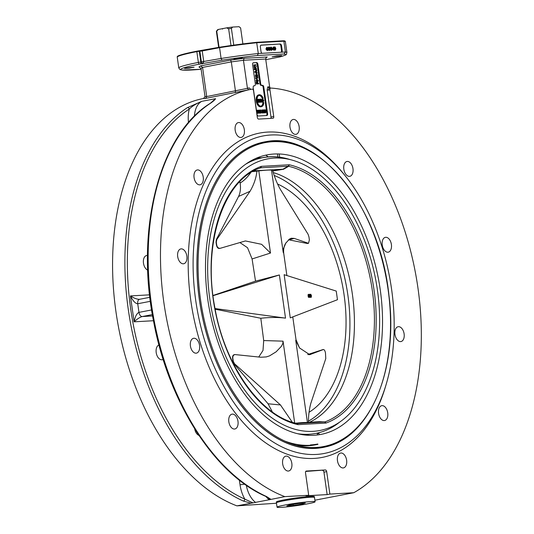 <?xml version="1.0" encoding="UTF-8"?>
<svg xmlns="http://www.w3.org/2000/svg" width="534" height="534" viewBox="0 0 534 534"><rect width="100%" height="100%" fill="white"/><g stroke="black" fill="none" stroke-linecap="round" stroke-linejoin="round"><path stroke-width="0.8" d="M317.924 444.355A151.529 91.427 -100.9 0 1 284.869 441.097M310.454 444.929A151.182 91.214 79.1 0 0 317.803 444.021L315.053 444.548A151.182 91.214 79.1 0 1 309.587 445.323M325.093 421.88A4.372 2.603 -90 0 1 324.639 421.973L325.987 423.068L325.072 421.86A131.431 79.299 -100.9 0 0 372.311 290.389A131.431 79.299 -100.9 0 0 288.7 166.321A4.372 3.738 59.7 0 0 287.953 166.374L282.893 169.205L283.554 169.271L288.714 166.281A4.372 2.516 68.5 0 0 288.24 166.241L287.953 166.374M272.767 170.993L283.554 169.271M288.714 166.281L289.228 164.772L288.24 166.241L260.906 167.783A4.372 2.61 68.1 0 0 260.452 167.883L260.312 167.93M273.261 172.562A129.682 78.244 -100.9 0 1 352.306 293.72A129.682 78.244 -100.9 0 1 309.253 422.367M295.536 423.142L319.472 421.673L324.332 421.967A4.372 3.818 -88.3 0 0 325.072 421.86L318.451 421.847M297.084 423.515A4.372 2.697 90.1 0 0 297.211 423.522L298.059 424.65L296.877 423.522M297.211 423.522L297.211 423.522A4.372 2.697 90.1 0 0 297.304 423.522L324.332 421.967M259.537 168.223L260.906 167.783L261.293 166.354L260.452 167.883M253.877 170.847L282.893 169.205L272.727 170.853M258.569 157.276A155.461 93.797 -100.9 0 1 259.824 157.904M315.32 444.855A151.529 91.427 -100.9 0 1 296.123 445.236M203.154 180.886A7.556 4.559 -100.9 0 1 200.09 184.797A7.556 4.559 -100.9 0 1 195.357 181.593A7.556 4.559 -100.9 0 1 194.162 173.87A7.556 4.559 -100.9 0 1 197.226 169.959A7.556 4.559 -100.9 0 1 201.959 173.17A7.556 4.559 -100.9 0 1 203.154 180.886M236.555 123.668A7.556 4.559 -100.9 0 1 238.331 122.58A7.556 4.559 -100.9 0 1 243.818 127.533A7.556 4.559 -100.9 0 1 242.97 136.337A7.556 4.559 -100.9 0 1 241.194 137.425A7.556 4.559 -100.9 0 1 235.708 132.472A7.556 4.559 -100.9 0 1 236.555 123.668M293.506 119.436A7.556 4.559 -100.9 0 1 299.1 126.338A7.556 4.559 -100.9 0 1 296.003 134.321A7.556 4.559 -100.9 0 1 295.636 134.368A7.556 4.559 -100.9 0 1 290.042 127.466A7.556 4.559 -100.9 0 1 293.133 119.483A7.556 4.559 -100.9 0 1 293.506 119.436M347.027 175.499A7.556 4.559 -100.9 0 1 343.696 167.516A7.556 4.559 -100.9 0 1 346.966 161.482A7.556 4.559 -100.9 0 1 349.763 162.309A7.556 4.559 -100.9 0 1 353.094 170.286A7.556 4.559 -100.9 0 1 349.83 176.32A7.556 4.559 -100.9 0 1 347.027 175.499M383.385 248.717A7.556 4.559 -100.9 0 1 385.388 237.336A7.556 4.559 -100.9 0 1 390.254 240.801A7.556 4.559 -100.9 0 1 388.245 252.175A7.556 4.559 -100.9 0 1 383.385 248.717M394.96 334.397A7.556 4.559 -100.9 0 1 398.11 326.721A7.556 4.559 -100.9 0 1 404.118 333.883A7.556 4.559 -100.9 0 1 400.967 341.56A7.556 4.559 -100.9 0 1 394.96 334.397M378.653 409.591A7.556 4.559 -100.9 0 1 381.723 405.68A7.556 4.559 -100.9 0 1 386.449 408.89A7.556 4.559 -100.9 0 1 387.651 416.607A7.556 4.559 -100.9 0 1 384.58 420.518A7.556 4.559 -100.9 0 1 379.854 417.308A7.556 4.559 -100.9 0 1 378.653 409.591M345.258 466.809A7.556 4.559 -100.9 0 1 343.475 467.897A7.556 4.559 -100.9 0 1 337.995 462.951A7.556 4.559 -100.9 0 1 338.836 454.14A7.556 4.559 -100.9 0 1 340.619 453.059A7.556 4.559 -100.9 0 1 346.099 458.005A7.556 4.559 -100.9 0 1 345.258 466.809M288.3 471.048A7.556 4.559 -100.9 0 1 282.706 464.139A7.556 4.559 -100.9 0 1 285.81 456.163A7.556 4.559 -100.9 0 1 286.177 456.116A7.556 4.559 -100.9 0 1 291.771 463.011A7.556 4.559 -100.9 0 1 288.674 471.001A7.556 4.559 -100.9 0 1 288.3 471.048M234.78 414.978A7.556 4.559 -100.9 0 1 238.111 422.961A7.556 4.559 -100.9 0 1 234.84 428.996A7.556 4.559 -100.9 0 1 232.043 428.168A7.556 4.559 -100.9 0 1 228.712 420.191A7.556 4.559 -100.9 0 1 231.983 414.157A7.556 4.559 -100.9 0 1 234.78 414.978M198.922 435.404A7.556 4.559 -100.9 0 1 197.827 434.763A7.556 4.559 -100.9 0 1 194.69 428.882M198.428 341.767A7.556 4.559 -100.9 0 1 196.419 353.141A7.556 4.559 -100.9 0 1 191.559 349.677A7.556 4.559 -100.9 0 1 193.562 338.302A7.556 4.559 -100.9 0 1 198.428 341.767M163.144 359.369A7.556 4.559 -100.9 0 1 162.202 359.736A7.556 4.559 -100.9 0 1 157.343 356.271A7.556 4.559 -100.9 0 1 158.985 344.991M186.847 256.08A7.556 4.559 -100.9 0 1 183.703 263.756A7.556 4.559 -100.9 0 1 177.695 256.6A7.556 4.559 -100.9 0 1 180.839 248.917A7.556 4.559 -100.9 0 1 186.847 256.08M147.718 270.137A7.556 4.559 -100.9 0 1 143.479 263.189A7.556 4.559 -100.9 0 1 146.623 255.512A7.556 4.559 -100.9 0 1 147.504 255.479M316.375 454.434A161.668 97.542 79.1 0 0 386.102 384.573A161.668 97.542 79.1 0 0 346.112 176.954A161.668 97.542 79.1 0 0 194.389 239.332A161.668 97.542 79.1 0 0 316.375 454.434M354.389 430.704A155.554 93.85 -100.9 0 1 323.077 447.452A155.554 93.85 -100.9 0 1 315.514 448.393A155.554 93.85 -100.9 0 1 200.39 306.389A155.554 93.85 -100.9 0 1 264.07 141.997A155.554 93.85 -100.9 0 1 299.521 145.882M346.105 176.941L344.503 174.925A165.166 99.651 79.1 0 0 189.51 238.665A165.166 99.651 79.1 0 0 314.125 458.412A165.166 99.651 79.1 0 0 385.361 387.043M268.248 156.862A165.166 99.651 79.1 0 0 265.732 155.154M260.131 157.877A155.554 93.85 79.1 0 0 258.776 157.203M279.783 55.997L272.113 56.838L276.826 55.856L281.632 55.483L279.783 55.997M186.419 67.998L194.089 67.157L189.376 68.138L184.57 68.512L186.419 67.998M242.449 57.599L238.731 58.633L233.932 59L242.449 57.599M270.858 499.317L266.626 496.573A1.749 1.282 -65.8 0 1 266.012 496.507L270.344 499.524L284.822 496.627A209.735 126.538 -100.9 0 1 161.588 282.359A209.735 126.538 -100.9 0 1 251.227 89.291A209.735 126.538 -100.9 0 1 252.155 89.125A1.749 1.055 -100.9 0 1 253.537 90.78L257.328 117.42A1.749 1.055 79.1 0 0 258.63 119.089L272.927 118.274A1.749 1.055 79.1 0 0 273.007 118.268A1.749 1.055 79.1 0 0 273.735 116.492L270.998 117.019L267.14 89.912L267.774 86.855L269.47 88.33A1.749 1.055 79.1 0 0 269.303 88.337L269.303 88.337A1.749 1.055 79.1 0 0 268.575 90.112L269.944 89.852A1.749 1.055 -100.9 0 1 270.671 88.077A1.749 1.055 -100.9 0 1 270.838 88.063A209.735 126.538 -100.9 0 1 414.357 267.28A209.735 126.538 -100.9 0 1 353.755 492.722L314.886 500.211M205.477 98.443L248.704 89.792L247.449 88.357L206.711 96.567L202.566 67.424L200.691 65.862L198.962 67.004L201.018 68.439L205.016 96.534L203.541 98.49L205.477 98.443L206.711 96.567M276.478 503.242L236.916 505.858A209.735 126.538 -100.9 0 1 113.689 291.591A209.735 126.538 -100.9 0 1 203.327 98.523L203.714 98.45M236.916 505.858L252.936 502.874L244.826 499.13A1.749 1.282 114.2 0 1 243.357 501.052L250.887 503.168M244.766 484.191L240.033 484.765A26.219 15.82 79.1 0 0 244.826 499.13A207.986 125.483 -100.9 0 1 130.69 308.966A207.986 125.483 -100.9 0 1 189.31 109.016C192.394 106.006 196.579 103.436 201.879 101.32L187.374 107.661A209.735 126.538 79.1 0 0 128.26 309.286A209.735 126.538 79.1 0 0 243.357 501.052M210.636 103.175C213.533 101.1 215.175 99.598 215.569 98.683L210.256 103.329A1.749 1.355 57.1 0 1 210.636 103.175A209.735 126.538 -100.9 0 0 151.529 304.807A209.735 126.538 -100.9 0 0 266.626 496.573M284.822 496.627L308.699 495.278L305.508 472.83A1.749 1.055 79.1 0 1 306.236 471.055A1.749 1.055 79.1 0 1 306.322 471.041L325.38 469.96L305.715 471.449M326.681 471.629L329.878 494.077L327.142 494.604L323.944 472.156L326.681 471.629A1.749 1.055 79.1 0 0 325.38 469.96M329.878 494.077L353.755 492.722M269.944 89.852L273.735 116.492M320.36 499.03L319.819 499.263M199.816 50.83L201.391 62.051L202.313 63.926L203.774 61.737L202.232 50.944L219.554 47.673A54.615 3.524 -8.1 0 1 256.754 42.733L283.901 41.198A54.615 3.524 -8.1 0 1 285.39 41.785L285.263 41.305A54.561 3.518 171.9 0 0 283.788 40.771L256.654 42.306A54.561 3.518 171.9 0 0 219.514 47.239L196.812 51.191A54.561 3.518 171.9 0 0 177.241 56.677L177.248 57.171A54.615 3.524 -8.1 0 1 196.839 51.624L198.374 62.418A1.749 1.101 78.9 0 0 199.723 64.073A1.749 1.388 -93.2 0 0 200.844 62.084L199.309 51.291L196.839 51.624A1.749 1.101 78.9 0 1 196.812 51.191M222.051 60.195L221.089 58.466L198.374 62.418A54.615 3.524 171.9 0 0 178.783 67.965L180.071 69.6L182.294 70.081L201.131 69.26A52.873 3.411 -8.1 0 1 199.723 64.073L222.051 60.195A52.873 3.411 -8.1 0 1 257.395 55.503L284.081 53.994L285.436 51.985L283.788 40.771M257.395 55.503L258.289 53.527L256.654 42.306M284.081 53.994A52.873 3.411 -8.1 0 1 279.849 56.924L280.043 56.891C289.294 53.987 285.59 54.622 286.932 52.572A54.615 3.524 171.9 0 0 285.436 51.985L258.289 53.527A54.615 3.524 171.9 0 0 221.089 58.466L219.514 47.239M199.202 50.87A1.749 1.388 -93.2 0 1 199.309 51.291L202.232 50.944L202.119 50.53M139.501 299.32L139.367 299.327C136.864 299.267 133.887 298.132 130.436 295.923C132.993 301.029 135.422 303.632 137.732 303.746A4.372 2.637 -100.9 0 1 139.554 299.307A4.372 2.637 -100.9 0 1 139.768 299.28M151.603 309.947L138.96 312.383C136.804 313.311 135.189 316.462 134.121 321.828C137.165 318.985 139.868 317.229 142.224 316.549A4.372 2.637 -100.9 0 1 138.96 312.383L137.732 303.746L150.354 301.316M260.999 45.123L261.166 45.096A1.749 1.055 79.1 0 0 261.079 45.103A1.749 1.055 79.1 0 0 260.352 46.879L261.026 51.631A1.749 1.055 79.1 0 0 262.334 53.293M261.166 45.096L280.223 44.015L260.839 45.203M281.038 52.239A1.749 1.055 79.1 0 0 281.518 50.563L280.844 45.811L281.531 45.684A1.749 1.055 79.1 0 0 280.223 44.015M281.531 45.684L282.206 50.43L281.518 50.563M281.391 52.219A1.749 1.055 79.1 0 0 281.478 52.205A1.749 1.055 79.1 0 0 282.206 50.43M327.142 494.604L305.962 495.806L308.699 495.278M323.944 472.156A1.749 1.055 79.1 0 0 322.643 470.487M270.791 118.401A1.749 1.055 79.1 0 0 270.998 117.019M269.263 88.35L270.671 88.077M270.304 88.143L269.663 86.989A211.477 127.593 79.1 0 0 267.774 86.855M249.244 87.903L250.773 89.392L249.244 87.903A211.477 127.593 79.1 0 0 247.429 88.25L247.449 88.357M188.502 122.593A26.219 15.82 79.1 0 1 189.31 109.016A1.749 1.355 -122.9 0 0 187.374 107.661M252.936 502.874L270.344 499.524M235.354 92.682L235.454 91.034M247.429 88.25L243.444 60.269L244.131 58.299L230.568 60.108L231.309 61.884L235.447 90.96M265.925 57.859L267.24 56.991L266.486 57.285L265.678 59.007L269.663 86.989M253.236 62.778L253.403 62.752A1.749 1.055 79.1 0 0 253.316 62.758A1.749 1.055 79.1 0 0 252.589 64.534L255.352 83.958A1.749 1.055 -100.9 0 1 254.625 85.74A1.749 1.055 -100.9 0 1 254.544 85.747L253.683 85.887M253.403 62.752L256.58 62.571L253.076 62.858M266.426 115.538A1.749 1.055 79.1 0 0 266.913 113.862L263.102 87.095A1.749 1.055 79.1 0 0 261.8 85.433L261.266 85.46A1.749 1.055 -100.9 0 1 259.965 83.791L257.201 64.367L257.882 64.234A1.749 1.055 79.1 0 0 256.58 62.571M257.882 64.234L260.652 83.664L259.965 83.791M261.266 85.46L261.954 85.327A1.749 1.055 -100.9 0 1 260.652 83.664M263.102 87.095L263.789 86.962A1.749 1.055 79.1 0 0 262.481 85.3M263.789 86.962L267.594 113.729L266.913 113.862M253.844 85.807L254.01 85.78A1.749 1.055 79.1 0 0 253.93 85.787A1.749 1.055 79.1 0 0 253.203 87.563L257.008 114.329A1.749 1.055 79.1 0 0 258.316 115.998L266.786 115.518A1.749 1.055 79.1 0 0 266.866 115.504A1.749 1.055 79.1 0 0 267.594 113.729M254.01 85.78L254.544 85.747M280.844 45.811A1.749 1.055 79.1 0 0 279.542 44.148M274.062 47.926L274.977 46.939M274.95 50.109L274.289 49.502M271.045 49.969L271.459 49.068L270.865 48.741L272.2 48.594L272.36 49.709L271.659 50.229L270.491 48.734L271.192 47.105L272.08 47.96L271.212 47.453M271.199 50.316L270.331 49.762M269.93 48.721L269.99 48.113M270.024 47.967L271.118 47.119M271.873 48.073L270.698 47.553M267.013 50.203L267.514 49.856L266.84 48.968L268.168 48.821L268.328 49.942L267.627 50.456L266.466 48.961L267.167 47.332L268.055 48.187L267.187 47.68M267.167 50.543L265.919 49.068L266.62 47.439L267.087 47.346M267.167 47.332L266.62 47.439M267.848 48.3L266.666 47.78M269.029 50.089L269.53 49.742L268.856 48.854L270.184 48.707L270.344 49.829L269.643 50.343L268.475 48.848L269.183 47.219L270.064 48.073L269.196 47.566M269.183 50.43L268.322 49.876M267.921 48.834L267.975 48.227M268.015 48.08L269.103 47.232M269.857 48.187L268.682 47.666M274.363 50.022L273.588 50.143L273.481 49.422L272.68 49.462L273.201 47.119L273.929 46.999L274.363 50.022L274.029 49.315L273.228 49.362L273.748 47.012M257.201 64.367A1.749 1.055 79.1 0 0 255.893 62.698M262.821 111.259L263.275 111.986L262.788 112.961L262.074 112.147L262.741 112.661L263.035 112.007L262.434 111.486L262.755 110.638L262.388 110.184L261.894 110.698L262.341 109.877L262.988 110.631L262.841 111.239M262.908 110.391L263.796 109.797L264.624 111.306L264.237 112.881L263.416 111.372L263.796 109.797M263.736 112.981L263.162 112.594M259.924 113.075L259.257 110.064L260.826 112.367L260.719 109.984L261.153 113.008L259.584 110.705L259.924 113.075L259.144 113.195L259.057 112.594M258.756 110.485L259.257 110.064M260.071 111.045L259.938 110.104L260.485 109.997M261.153 113.008L260.352 113.128L259.791 112.133M258.049 113.241L257.275 113.301L256.841 110.278L258.363 110.164L259.137 111.579L258.489 113.155L257.822 113.195L257.388 110.171M262.294 113.061L261.526 112.253L262.294 112.087M262.194 112.761L262.488 112.113L262.04 111.546M262.528 111.452L261.887 111.593L262.414 111.165M261.9 111.272L262.207 110.745L261.84 110.291M262.361 110.191L262.127 110.752L261.346 110.798L262.287 109.891M262.314 109.884L261.787 109.984M264.337 110.344L265.198 109.724M265.131 112.908L265.678 112.801L264.851 111.292L265.238 109.717L266.059 111.226L265.698 112.794L264.57 112.44M260.712 102.174L260.038 99.164L260.859 99.117L261.633 99.905L261.233 100.759L262.094 102.094L260.946 100.819L260.519 100.833L260.712 102.174L259.871 101.954M259.531 99.558L260.038 99.164M262.094 102.094L261.239 102.214L260.398 100.926M258.396 102.301L256.467 102.488L256.033 99.464L256.58 99.357L257.922 99.284L257.975 99.638L256.881 99.704L257.008 100.626L258.089 100.926L257.061 100.986L257.208 102.007L258.396 102.301L257.014 102.381L256.58 99.357M257.975 99.638L256.887 99.778M258.089 100.926L257.074 101.059M257.128 98.677L256.16 98.803A5.68 3.424 -100.9 0 1 258.596 94.892L259.144 94.785A5.68 3.424 79.1 0 0 256.707 98.697L257.128 98.677A4.98 3.004 -100.9 0 1 259.257 95.352A4.98 3.004 -100.9 0 1 262.781 98.356L263.202 98.329A5.68 3.424 79.1 0 0 259.144 94.785M263.202 98.329L262.234 98.463A4.98 3.004 79.1 0 0 258.99 95.426M261.4 106.68L260.852 106.787A5.68 3.424 -100.9 0 1 256.747 103.122L257.295 103.015A5.68 3.424 79.1 0 0 261.4 106.68A5.68 3.424 79.1 0 0 263.843 102.648L263.422 102.668A4.98 3.004 -100.9 0 1 261.28 106.106A4.98 3.004 -100.9 0 1 257.715 102.995L257.295 103.015M261.006 106.139A4.98 3.004 79.1 0 0 262.875 102.775L263.422 102.668M258.997 102.328L258.169 102.348M258.116 101.961L257.969 100.946M257.915 100.572L257.788 99.678M262.661 102.181L261.486 100.539M261.593 99.751L262.635 98.977M256.14 65.128L254.685 65.215L255.065 65.936L254.224 64.868L256.086 64.761L256.14 65.128L254.738 65.281M255.065 65.936L254.297 66.056L253.677 64.968L254.224 64.868M256.34 70.415L254.277 69.36L256.861 70.021L254.825 69.253M256.901 74.44L256.126 74.56L255.96 73.418L256.507 73.312L256.901 74.44L256.507 73.312M257.975 78.037L256.527 78.118L256.901 78.845L256.06 77.77L257.922 77.664L257.975 78.037L256.574 78.191M256.901 78.845L256.133 78.959L255.512 77.877L256.06 77.77M258.796 83.818L256.393 84.025L256.106 81.989L256.654 81.882L257.108 83.511L256.927 82.163L257.695 82.042L257.895 83.464L258.736 83.417L258.796 83.818L256.941 83.918L256.654 81.882M258.249 81.115L257.542 81.462L256.453 80.527L257.261 79.493L258.343 80.42L258.249 81.115L256.994 81.562L257.702 81.221L256.994 81.562L255.906 80.634L257.061 79.526M257.261 79.493L256.714 79.593M257.795 76.763L256.213 75.227L256.46 76.769L255.779 75.815L256.16 74.847L257.501 76.255L257.508 74.767L257.795 76.763L257.081 76.829L255.666 75.334M256.46 76.769L255.913 76.876L255.232 75.921L256.126 74.853M256.146 74.847L255.612 74.954M256.807 75.354L256.741 74.88L257.288 74.78M257.275 73.138L254.711 72.19L254.651 71.756L256.874 70.314L256.427 71.149L257.275 73.138L255.199 71.649L256.907 70.314M256.667 68.839L254.264 69.046L254.204 68.646L255.673 68.492L254.464 66.503L255.392 67.725L256.307 66.343L255.599 67.998L256.667 68.839L254.811 68.946L254.751 68.546M255.072 68.526L253.99 67.144L253.917 66.603L254.464 66.503M255.139 67.391L256.307 66.343M254.264 69.046L254.811 68.946M253.99 67.144L254.538 67.044M255.786 72.003L255.739 71.663M256.247 71.289L256.393 72.31L255.426 71.87L256.247 71.289M254.711 72.19L255.259 72.083M254.651 71.756L255.199 71.649M256.187 75.234L255.973 75.815M257.081 76.829L257.628 76.729M258.156 80.427L257.488 81.075L256.834 80.921L256.64 80.521L257.315 79.873L258.156 80.427L256.767 79.98M256.941 81.181L257.608 80.534M257.108 83.511L257.682 83.478L257.475 82.056M256.393 84.025L256.941 83.918M255.546 78.118L256.093 78.011M256.133 78.959L256.68 78.858M256.126 74.56L256.674 74.453M254.317 69.654L254.865 69.553M253.71 65.208L254.257 65.101M254.297 66.056L254.845 65.949M264.197 112.581L263.649 111.359L263.843 110.104L264.39 111.319L264.197 112.581M263.649 112.681L263.843 111.426L263.295 110.211M264.257 112.881L263.689 112.988L264.257 112.881M259.144 113.195L259.691 113.088M260.352 113.128L260.899 113.021M258.409 112.801L258.015 112.821L257.688 110.518L258.403 110.538L258.883 111.586L258.409 112.801L258.836 112.561L258.289 112.667L258.336 111.693L257.528 110.598M257.862 112.908L258.289 112.667M257.275 113.301L257.822 113.195M262.448 111.165L262.755 110.638L262.207 110.745M261.526 112.253L262.074 112.147M261.346 110.798L261.894 110.698M265.632 112.494L265.091 111.279L265.278 110.024L265.825 111.239L265.632 112.494M265.084 112.601L265.278 111.346L264.731 110.131M265.218 109.717L264.67 109.824M260.999 100.452L260.472 100.485L260.332 99.484L261.38 99.918L260.999 100.452L261.38 99.918L260.338 99.558M260.452 100.559L260.832 100.025M259.918 102.294L260.465 102.188M260.532 100.899L260.946 100.819M261.239 102.214L261.787 102.114M256.467 102.488L257.014 102.381M256.16 98.803L256.707 98.697M262.234 98.463L262.781 98.356M259.117 100.492L258.723 100.519L258.589 99.604L259.477 100.025L259.09 100.499M258.803 100.552L258.416 99.691M259.384 101.887L258.917 101.914L258.77 100.873L259.744 101.34L259.457 101.881M258.997 101.967L259.197 101.447L258.65 100.959M258.723 102.288L258.296 99.264L258.99 99.224L259.711 99.965L259.998 101.333L259.431 102.248L258.176 102.388M257.929 99.331L258.296 99.264M263.102 101.74L262.301 100.606L262.755 99.304L263.562 100.485L263.128 101.74M262.554 101.847L263.015 100.592L262.207 99.411M262.047 100.612L262.708 98.957L263.816 100.479L263.149 102.087L262.047 100.612L261.5 100.719M262.121 99.07L262.708 98.957M273.788 47.606L273.982 48.974L273.401 49.008L273.788 47.606M273.588 50.143L274.136 50.036M273.481 49.422L274.029 49.315M272.634 49.121L273.181 49.015M272.68 49.462L273.228 49.362M269.163 47.573L268.729 48.808L269.577 49.982L270.077 49.635L269.403 48.754M269.577 49.982L270.077 49.635L269.53 49.742M268.595 47.326L269.183 47.219M268.902 49.215L269.45 49.108M269.45 49.181L269.997 49.075M267.147 47.686L266.713 48.921L267.567 50.096L267.981 49.188L267.387 48.868M267.567 50.096L268.061 49.749L267.514 49.856M266.887 49.328L267.434 49.221M267.434 49.295L267.981 49.188M271.179 47.459L270.738 48.694L271.592 49.869L272.006 48.961L271.412 48.634M271.592 49.869L272.086 49.522L271.539 49.629M270.611 47.212L271.192 47.105M270.918 49.101L271.466 48.995M271.459 49.068L272.006 48.961M275.411 49.709L274.87 48.494L275.057 47.232L275.604 48.454L275.411 49.709M274.863 49.816L275.057 48.554L274.509 47.339M274.63 48.507L275.017 46.925L275.838 48.44L275.457 50.016L274.63 48.507L274.156 48.594M218.666 47.399L216.383 31.326A12.235 0.788 -8.1 0 1 216.397 31.292A12.235 0.788 -8.1 0 1 216.737 31.099L218.406 29.443L222.157 28.723L222.558 29.09L222.845 28.589L226.596 27.868L228.632 28.803A12.235 0.788 -8.1 0 1 231.402 28.436L232.65 27.06L238.985 26.7L240.607 27.915L242.883 43.928M228.632 28.803L231.008 45.523M233.779 45.136L231.402 28.436M219.047 47.326L216.737 31.099M239.746 27.234L239.092 26.747A10.92 0.708 171.9 0 0 238.985 26.7M218.406 29.443A10.92 0.708 171.9 0 0 217.512 29.817L216.397 31.292M222.157 28.723L222.785 28.682M232.65 27.06A10.92 0.708 171.9 0 0 226.596 27.868M276.458 502.774L276.345 501.993A19.184 1.235 -8.1 0 1 283.714 499.951A19.184 1.235 -8.1 0 1 303.626 496.994A19.184 1.235 -8.1 0 1 314.326 496.587L314.439 497.368M277.039 507.18L276.425 502.861A19.224 1.242 -8.1 0 1 295.289 498.923A19.224 1.242 -8.1 0 1 314.493 497.448L315.107 501.76A19.224 1.242 -8.1 0 1 303.112 504.637A19.224 1.242 -8.1 0 1 282.126 507.3A19.224 1.242 -8.1 0 1 277.039 507.18A19.224 1.242 -8.1 0 1 295.903 503.242A19.224 1.242 -8.1 0 1 315.107 501.76M286.825 505.918L289.622 504.93L298.873 503.475L305.328 503.021L302.531 504.016L293.279 505.464L286.825 505.918M293.126 504.376L293.279 505.464M302.418 503.228L302.531 504.016M297.411 423.035A23.156 1.495 -8.1 0 1 306.663 422.514M308.472 421.139A129.468 78.111 79.1 0 0 347.928 295.536A129.468 78.111 79.1 0 0 274.222 175.472M239.846 181.627L240.126 182.988C243.658 181.019 247.182 177.595 250.7 172.716M239.085 182.421A121.458 73.278 -100.9 0 1 239.986 182.067M277.553 183.996A121.458 73.278 -100.9 0 1 344.216 295.836A121.458 73.278 -100.9 0 1 309.053 412.281M308.505 243.324L307.237 243.471L288.987 239.859L294.154 238.384L308.505 243.324L309.373 239.886L308.939 236.829L308.085 234.266L280.463 189.557C277.326 184.13 274.676 177.668 272.52 170.159L271.512 170.159A23.156 1.495 171.9 0 0 258.803 170.88L252.448 171.648M258.803 170.88L270.498 253.036L261.627 244.318L245.406 240.947L220.195 248.31C218.399 248.397 217.245 247.342 216.731 245.133L216.29 242.076L216.837 239.432L250.052 191.279C253.917 184.664 256.213 177.915 256.934 171.047M220.195 248.31L219.481 248.437C218.012 248.597 217.011 247.509 216.484 245.179L216.023 242.129L216.35 239.526L238.564 196.459C240.373 192.741 240.901 188.248 240.126 182.988M213.019 295.709L279.382 274.963L255.526 281.144L252.088 258.95L270.498 253.036M292.278 422.207L280.457 404.946L234.533 363.767L233.258 361.278L232.824 358.221C232.677 356.245 233.358 355.023 234.867 354.556L260.952 357.239L266.259 356.919L269.57 355.858L276.118 351.819L281.298 346.419L282.813 343.602L283.04 341.159L263.703 340.552L260.812 318.264C269.803 317.263 278.04 317.223 285.523 318.13L215.022 308.552M283.04 341.159L294.675 422.915M307.424 422.467L295.749 340.438L299.547 347.961L309.713 354.669L323.377 349.53C324.345 349.603 325.046 350.751 325.466 352.981L325.78 358.601L310.868 403.223C309.199 409.418 308.392 415.879 308.445 422.601M292.772 316.902L296.016 339.691L295.749 340.438M294.154 238.384L291.297 238.237L289.568 238.992L285.837 243.077L283.307 249.058L283.207 252.315L283.748 253.49L286.885 275.557M283.207 252.315L271.512 170.159M310.087 297.051L309.733 294.574L310.087 297.051M309.7 297.118L309.346 294.641M309.446 295.823L309.687 294.267L310.374 295.803L310.127 297.351L309.179 295.869M309.012 294.741L309.687 294.267M309.82 297.405L309.34 297.024M309.266 294.341L309.613 294.281M308.438 296.53L308.972 297.064L309.173 296.43L308.612 294.594L308.252 295.082L308.565 294.287L309.36 296.417L309.012 297.371L308.058 296.597L308.605 296.477M308.719 297.425L308.058 296.597M308.572 294.601L308.438 295.142L307.871 295.148L308.565 294.287M308.699 295.569L308.912 295.062L308.231 294.661M308.772 295.856L308.312 295.956L308.665 295.562M308.972 297.064L309.173 296.43L308.432 295.916M307.871 295.148L308.252 295.082M308.312 295.636L308.532 295.128M308.585 297.131L308.792 296.497M311.188 297.031L310.835 294.554L311.209 297.024M310.808 297.098L310.454 294.621M310.548 295.803L310.795 294.247L311.476 295.783L311.229 297.331L310.374 295.829M310.12 294.721L310.795 294.247M310.921 297.385L310.421 296.951M310.374 294.321L310.715 294.261M337.468 299.714L290.269 317.857L284.128 274.69L336.233 291.07L337.468 299.714M272.353 411.948L268.068 403.784L234.046 363.861L232.984 361.331L232.577 358.267C232.437 355.911 233.118 354.723 234.606 354.709M258.75 357.006L263.002 350.464L263.703 340.552M260.812 318.264L215.142 309.193M255.526 281.144L212.993 295.489M252.088 258.95L247.536 247.729L239.873 242.543M288.987 239.859L288.52 239.779M336.233 291.07L336.847 295.389M322.663 349.683L307.717 354.529M262.06 157.737A19.271 1.242 171.9 0 0 256.166 158.251A19.224 1.242 -8.1 0 1 262.034 157.744M290.309 159.639A140.475 84.752 79.1 0 0 246.401 163.684M298.459 433.908A140.475 84.752 79.1 0 0 308.946 434.356M339.844 421.98A140.389 84.699 -100.9 0 1 297.485 433.681M245.58 164.258A140.389 84.699 -100.9 0 1 289.254 159.392M325.987 423.068A132.739 80.087 79.1 0 0 374.054 290.162A132.739 80.087 79.1 0 0 289.228 164.772L261.293 166.354A132.739 80.087 79.1 0 0 213.226 299.267A132.739 80.087 79.1 0 0 298.059 424.65L325.987 423.068M262.541 160.14A138.286 83.431 -100.9 0 1 375.202 277.073A138.286 83.431 -100.9 0 1 317.029 430.958A138.286 83.431 -100.9 0 1 209.869 299.461A138.286 83.431 -100.9 0 1 262.541 160.14M323.197 447.338A155.461 93.797 -100.9 0 1 199.422 299.868A155.461 93.797 -100.9 0 1 229.747 161.996A155.461 93.797 -100.9 0 1 264.01 142.097M200.564 299.894A154.74 93.363 -100.9 0 1 322.336 159.532A154.74 93.363 -100.9 0 1 360.023 424.33A154.74 93.363 -100.9 0 1 200.564 299.894M207.786 299.521A142.338 85.881 -100.9 0 1 319.799 170.413A142.338 85.881 -100.9 0 1 354.463 413.983A142.338 85.881 -100.9 0 1 207.786 299.521M248.704 89.792A209.735 126.538 -100.9 0 1 249.859 89.558L251.234 89.291M215.569 98.683L201.879 101.32A21.847 13.183 -100.9 0 0 194.409 116.212M149.567 294.841L130.436 295.923L134.121 321.828L153.472 320.727M152.597 315.961L142.224 316.549L152.364 314.599M239.372 480.146L240.033 484.765M279.189 153.972L279.642 157.19M319.145 434.723L318.938 433.301L317.263 433.768L317.43 434.963M279.849 56.924L265.778 59.688M267.24 56.991L244.131 58.299M198.962 67.004L199.349 66.977M230.568 60.108L200.691 65.862M267.14 89.912L268.575 90.112M255.632 502.467A21.847 13.183 -100.9 0 1 246.314 485.279M265.919 496.466A21.847 13.183 79.1 0 0 269.323 499.831M206.705 96.5L205.016 96.534M201.018 68.439L202.566 67.424L231.309 61.884L243.444 60.269L265.678 59.007M255.232 75.921L255.779 75.815M256.447 76.135L256.994 76.028M255.906 80.634L256.453 80.527M263.843 111.426L264.39 111.319M263.042 111.446L263.416 111.372M263.229 112.701L263.776 112.594M258.336 111.693L258.883 111.586M257.855 110.645L258.403 110.538M257.695 110.565L258.076 110.491M262.488 112.113L263.035 112.007M265.278 111.346L265.825 111.239M264.664 112.621L265.211 112.514M260.365 99.558L260.912 99.451M260.906 101.6L261.453 101.493M258.93 100.125L259.477 100.025M258.596 99.658L258.963 99.584M259.197 101.447L259.744 101.34M258.776 100.933L259.197 100.853M263.015 100.592L263.562 100.485M265.919 49.068L266.466 48.961M275.057 48.554L275.604 48.454M274.443 49.829L274.99 49.729M238.564 196.459L250.052 191.279M279.382 274.963L285.523 318.13M309.807 295.876L310.194 295.809M309.38 297.118L309.76 297.044M310.915 295.856L311.295 295.789M310.481 297.098L310.861 297.024M308.151 243.297L307.237 243.471M322.356 349.737L323.27 349.563M310.675 354.422L308.826 354.703M234.046 363.861L234.533 363.767M280.457 404.946L268.068 403.784M216.837 239.432L216.35 239.526M297.017 423.502C260.866 416.32 224.734 365.697 214.828 307.491C202.359 243.738 223.626 179.771 260.425 167.89M261.146 142.651L264.223 142.057C317.516 129.128 380.034 206.438 388.919 295.202C398.825 370.556 369.001 440.096 323.043 447.372L319.959 447.966M315.26 444.869L317.857 444.361M386.102 384.567L385.368 387.037M149.854 297.325L139.367 299.327M177.248 57.171L178.783 67.965M279.963 56.904L265.778 59.695M285.39 41.785L286.932 52.572M266.012 496.507C214.655 474.379 168.564 402.342 153.625 321.535C135.002 229.547 159.359 134.508 210.256 103.329M277.433 153.932L277.867 156.976M254.625 85.74L253.944 85.867M257.742 81.435L257.194 81.542M263.776 109.797L263.229 109.904M274.997 46.932L274.449 47.039M234.867 354.556L234.092 354.709M322.509 349.697L323.377 349.53M296.016 339.691L299.547 347.961M286.171 242.556C284.088 245.56 283.28 249.204 283.748 253.49M305.662 435.083L305.568 434.436"/></g></svg>
